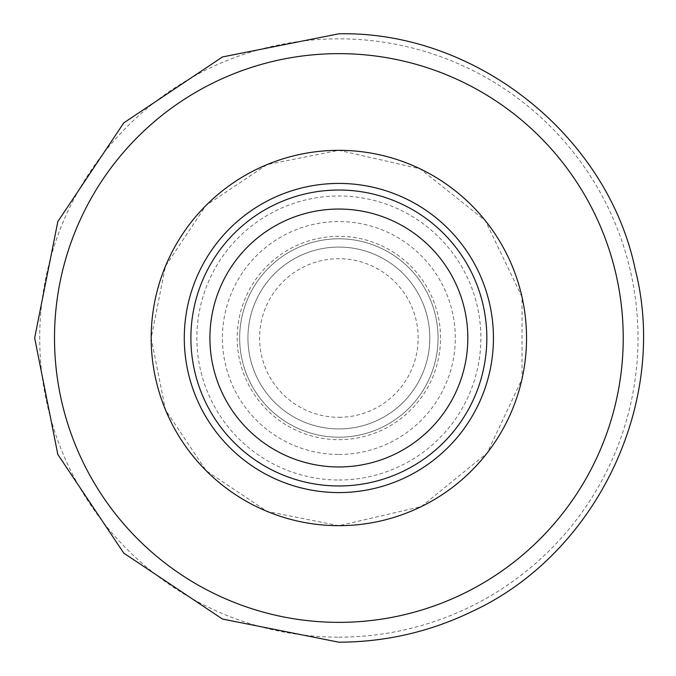 <?xml version="1.0" encoding="UTF-8"?>
<svg xmlns="http://www.w3.org/2000/svg" width="676" height="676" viewBox="0 0 676 676"><rect width="100%" height="100%" fill="white"/><g stroke="black" fill="none" stroke-linecap="round" stroke-linejoin="round"><path stroke-width="0.51" stroke-dasharray="3.38 2.54" d="M338.862 480.011A142.011 142.011 0 0 0 480.873 338A142.011 142.011 0 0 0 338.862 195.989A142.011 142.011 0 0 0 196.86 338A142.011 142.011 0 0 0 338.862 480.011M338.862 485.968A147.968 147.968 0 0 0 486.83 338A147.968 147.968 0 0 0 338.862 190.032A147.968 147.968 0 0 0 190.894 338A147.968 147.968 0 0 0 338.862 485.968A147.968 147.968 0 0 0 486.83 338A147.968 147.968 0 0 0 338.862 190.032M338.862 454.441A116.441 116.441 0 0 0 455.303 338A116.441 116.441 0 0 0 338.862 221.559A116.441 116.441 0 0 0 222.421 338A116.441 116.441 0 0 0 338.862 454.441M338.862 183.424A154.576 154.576 0 0 0 184.286 338A154.576 154.576 0 0 0 338.862 492.576A154.576 154.576 0 0 0 493.446 338A154.576 154.576 0 0 0 338.862 183.424A154.576 154.576 0 0 1 493.446 338A154.576 154.576 0 0 1 338.862 492.576M338.862 439.679A101.679 101.679 0 0 0 440.541 338A101.679 101.679 0 0 0 338.862 236.321A101.679 101.679 0 0 0 237.191 338A101.679 101.679 0 0 0 338.862 439.679A101.679 101.679 0 0 0 440.541 338A101.679 101.679 0 0 0 338.862 236.321A101.679 101.679 0 0 0 237.191 338A101.679 101.679 0 0 0 338.862 439.679M338.862 437.195A99.195 99.195 0 0 0 438.056 338A99.195 99.195 0 0 0 338.862 238.805A99.195 99.195 0 0 0 239.667 338A99.195 99.195 0 0 0 338.862 437.195A99.195 99.195 0 0 0 438.056 338A99.195 99.195 0 0 0 338.862 238.805A99.195 99.195 0 0 0 239.667 338A99.195 99.195 0 0 0 338.862 437.195M338.862 428.93A90.93 90.93 0 0 0 429.792 338A90.93 90.93 0 0 0 338.862 247.07A90.93 90.93 0 0 0 247.931 338A90.93 90.93 0 0 0 338.862 428.93A90.93 90.93 0 0 0 429.792 338A90.93 90.93 0 0 0 338.862 247.07A90.93 90.93 0 0 0 247.931 338A90.93 90.93 0 0 0 338.862 428.93M338.862 417.295A79.295 79.295 0 0 0 418.157 338A79.295 79.295 0 0 0 338.862 258.705A79.295 79.295 0 0 0 259.576 338A79.295 79.295 0 0 0 338.862 417.295M338.862 637.164A299.164 299.164 0 0 0 638.026 338A299.164 299.164 0 0 0 338.862 38.836A299.164 299.164 0 0 0 39.707 338A299.164 299.164 0 0 0 338.862 637.164M338.862 525.7L267.037 511.411L206.146 470.724L165.459 409.833L151.171 338.008L165.451 266.183L206.138 205.284L267.028 164.598L338.862 150.3L420.117 168.797L485.351 220.646L522.041 297.051L522.041 378.949L487.176 453.038L421.435 506.552L338.862 525.7"/><path stroke-width="1.01" d="M338.862 466.955A128.955 128.955 0 0 0 467.817 338A128.955 128.955 0 0 0 338.862 209.045A128.955 128.955 0 0 0 209.906 338A128.955 128.955 0 0 0 338.862 466.955M338.862 485.968A147.968 147.968 0 0 0 486.83 338A147.968 147.968 0 0 0 338.862 190.032A147.968 147.968 0 0 0 190.894 338A147.968 147.968 0 0 0 338.862 485.968M338.862 492.576A154.576 154.576 0 0 0 493.446 338A154.576 154.576 0 0 0 338.862 183.424A154.576 154.576 0 0 0 184.286 338A154.576 154.576 0 0 0 338.862 492.576M338.862 150.326A187.674 187.674 0 0 0 151.187 338A187.674 187.674 0 0 0 338.862 525.674A187.674 187.674 0 0 0 526.536 338A187.674 187.674 0 0 0 338.862 150.326M338.862 622.359A284.359 284.359 0 0 0 623.23 338A284.359 284.359 0 0 0 338.862 53.641A284.359 284.359 0 0 0 54.502 338A284.359 284.359 0 0 0 338.862 622.359M338.862 33.8C475.76 30.902 607.496 135.53 635.203 269.31C669.181 401.645 596.908 553.551 472.693 611.18C430.451 631.722 385.835 642.056 338.862 642.2L222.446 619.039L123.75 553.095L57.815 454.407L34.662 337.992L57.823 221.584L123.767 122.897L222.455 56.953L338.862 33.8"/></g></svg>
